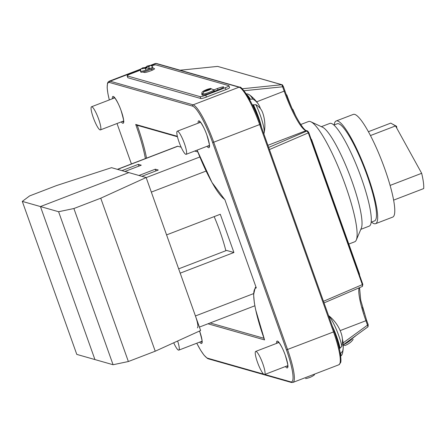 <?xml version="1.0" encoding="UTF-8"?>
<svg xmlns="http://www.w3.org/2000/svg" width="446" height="446" viewBox="0 0 446 446"><rect width="100%" height="100%" fill="white"/><g stroke="black" fill="none" stroke-linecap="round" stroke-linejoin="round"><path stroke-width="0.67" d="M370.448 135.562L395.541 125.923L390.791 123.096L368.379 131.709M395.541 125.923L421.665 173.299L390.105 185.425M421.665 173.299A43.106 7.827 69 0 1 423.7 188.574L393.623 200.131M395.892 126.564L396.572 126.302L392.168 123.916M396.572 126.302L396.834 128.264M178.662 268.843L226.596 250.429L233.916 252.514L220.296 214.264L166.575 234.903L151.333 192.098L206.108 171.052M197.377 327.866A13.653 2.481 -111 0 0 195.437 315.958L180.195 273.153L233.916 252.514M181.148 147.202L177.815 146.255A13.653 2.481 -111 0 0 177.458 146.255L117.382 169.341M124.908 171.481L141.265 165.198L138.31 164.357L121.953 170.64M141.917 176.321L158.274 170.037L155.32 169.196L138.962 175.484M197.812 151.947L194.673 151.055M138.31 164.357L138.929 166.09M155.32 169.196L155.938 170.935M225.854 250.713A46.819 8.496 -111 0 0 219.934 231.346A46.819 8.496 -111 0 0 214.169 216.617M128.838 172.602L146.143 177.525L100.751 198.202L73.891 208.527L58.599 211.727L40.447 206.559L128.838 172.602L111.533 167.674L56.464 185.592L29.603 195.917L22.3 201.391L40.447 206.559L128.838 172.602M100.751 198.202L155.23 351.208L200.628 330.531L146.143 177.525M155.23 351.208L128.37 361.528L73.891 208.527M128.37 361.528L113.078 364.733L58.599 211.727M22.3 201.391L76.784 354.397L94.931 359.565L40.447 206.559L94.931 359.565L113.078 364.733M300.749 124.506L308.481 121.541A64.414 11.691 69 0 1 310.895 121.797A64.414 11.691 69 0 1 345.522 185.636A64.414 11.691 69 0 1 356.304 239.993A64.414 11.691 69 0 1 354.687 241.799L348.805 244.057M310.895 121.797L322.558 127.227A55.003 9.985 69 0 1 352.128 181.734A55.003 9.985 69 0 1 361.332 228.146L356.304 239.993M321.365 126.675L329.778 123.442A55.003 9.985 69 0 1 361.405 178.171A55.003 9.985 69 0 1 369.232 226.122L360.82 229.355M333.87 125.053L337.215 123.771A52.026 9.444 69 0 1 367.13 175.54A52.026 9.444 69 0 1 374.534 220.904L371.189 222.186M334.188 124.93A55.003 9.985 69 0 1 336.145 120.994A55.003 9.985 69 0 1 367.772 175.724A55.003 9.985 69 0 1 375.599 223.68A55.003 9.985 69 0 1 371.512 222.063M336.145 120.994L353.249 114.421A55.003 9.985 69 0 1 384.876 169.151A55.003 9.985 69 0 1 392.703 217.107L375.599 223.68M213.801 89.685A6.439 0.859 160.4 0 1 213.907 89.78A6.439 0.859 160.4 0 1 213.896 89.897A6.439 0.859 160.4 0 1 209.235 92.333A6.439 0.859 160.4 0 1 202.646 94.223L203.945 91.62A4.46 0.591 -19.6 0 0 208.148 90.365A4.46 0.591 -19.6 0 0 211.276 88.804L203.945 91.62M145.351 68.545A6.439 0.859 160.4 0 1 147.052 67.937L146.801 66.214C151.623 65.506 149.672 64.263 152.627 66.85L152.961 67.775A6.439 0.859 160.4 0 1 152.744 68.138L154.433 68.617A5.452 0.725 160.4 0 1 154.567 68.712A5.452 0.725 160.4 0 1 150.609 70.875A5.452 0.725 160.4 0 1 144.426 72.464L142.876 72.018A6.439 0.859 160.4 0 1 140.825 72.101L140.49 71.176A6.439 0.859 160.4 0 0 146.065 70.089A6.439 0.859 160.4 0 0 147.955 69.409A6.439 0.859 160.4 0 0 149.705 68.69L148.585 66.71A4.46 0.591 -19.6 0 0 149.995 65.59A4.46 0.591 -19.6 0 0 146.857 66.22L148.585 66.71M197.11 150.118A58.471 10.615 -111 0 0 224.801 199.462L256.294 287.899A58.471 10.615 -111 0 0 264.233 338.982A58.471 10.615 -111 0 0 264.567 339.908L207.975 323.79M213.907 89.78L214.236 90.705A6.439 0.859 160.4 0 1 212.502 91.987A6.439 0.859 160.4 0 1 209.564 93.259A6.439 0.859 160.4 0 1 202.099 95.026L201.77 94.1A6.439 0.859 160.4 0 1 201.787 93.978L202.54 93.688M152.744 68.138A6.439 0.859 160.4 0 1 148.284 70.334A6.439 0.859 160.4 0 1 142.876 72.018M362.481 307.272A44.031 7.995 -111 0 0 364.298 312.585A44.031 7.995 -111 0 0 364.51 313.17L364.259 313.265M311.191 139.28A44.031 7.995 -111 0 0 311.52 139.342L311.247 139.447M286.349 94.736L286.772 94.859A44.031 7.995 -111 0 0 286.979 95.444A44.031 7.995 -111 0 0 291.79 107.854M311.52 139.342L359.587 274.329L359.314 274.435M286.772 94.859L286.438 94.987M356.164 335.414A9.912 1.739 145.4 0 1 353.009 337.912L343.269 344.998M144.944 68.11L143.216 67.614A4.46 0.591 -19.6 0 0 141.806 68.734A4.46 0.591 -19.6 0 0 144.944 68.11L146.065 70.089M202.646 94.223A6.439 0.859 160.4 0 1 201.77 94.1M203.086 91.374L210.417 88.559A4.46 0.591 -19.6 0 0 206.219 89.813A4.46 0.591 -19.6 0 0 203.086 91.374L202.005 92.238L201.787 93.978M151.791 65.802A4.956 0.658 160.4 0 1 155.905 64.899L228.798 85.654A4.956 0.658 160.4 0 1 228.921 85.738A4.956 0.658 160.4 0 1 225.325 87.706L205.768 95.221A4.956 0.658 160.4 0 1 200.143 96.665L127.249 75.909A4.956 0.658 160.4 0 1 127.127 75.82A4.956 0.658 160.4 0 1 130.723 73.858L140.401 70.139M145.179 68.299L146.946 67.619M213.935 89.858L217.453 88.509A5.452 0.725 160.4 0 1 223.764 87.015A5.452 0.725 160.4 0 1 219.811 89.178L212.502 91.987M228.921 85.738L229.578 87.589A4.956 0.658 160.4 0 1 225.983 89.557L206.426 97.072A4.956 0.658 160.4 0 1 200.806 98.516L127.907 77.76A4.956 0.658 160.4 0 1 127.785 77.671L127.127 75.82M145.385 158.581A58.471 10.615 -111 0 0 135.701 124.445L136.509 125.097L177.447 136.755M255.948 286.99L255.246 287.598L253.612 294.572L254.32 302.605L255.603 309.569L264.567 339.908M283.316 86.39L282.619 86.797L281.766 84.734L217.799 66.448A0.992 0.964 105.9 0 0 217.447 66.421L180.134 70.217M268.676 147.431L306.987 130.99A0.992 0.964 -74.1 0 1 307.584 130.962L308.799 132.568L308.309 132.869L306.987 130.99L305.956 130.695A39.638 7.197 69 0 1 284.202 91.24L282.619 86.797L243.929 90.739M343.125 342.879L367.493 325.156L365.915 320.713L366.634 320.323L368.212 324.76L368.022 326.79L367.493 325.156L368.212 324.76L366.623 320.351M180.112 70.212L217.38 66.426M323.473 301.306L362.342 284.62L362.431 286.421L324.036 302.906M150.302 69.498A5.452 0.725 160.4 0 1 151.45 69.431L152.967 69.86M202.005 92.238C204.318 90.354 207.284 89.083 210.902 88.431L210.417 88.559M211.276 88.804L213.896 89.897M140.49 71.176C141.02 67.608 140.434 69.582 143.149 67.619L143.216 67.614M147.052 67.937L149.705 68.69A6.439 0.859 160.4 0 0 152.627 66.85M353.176 339.222C351.799 341.636 349.168 343.699 345.293 345.405L343.883 345.355M98.644 119.099A12.388 2.247 69 0 1 100.406 129.903A12.388 2.247 69 0 1 93.281 117.577A12.388 2.247 69 0 1 91.519 106.772A12.388 2.247 69 0 1 98.644 119.099M173.706 342.79A12.388 2.247 -111 0 0 178.824 350.121A12.388 2.247 -111 0 0 177.631 341M257.465 362.219A12.388 2.247 69 0 1 255.697 351.415A12.388 2.247 69 0 1 262.822 363.741A12.388 2.247 69 0 1 264.584 374.545A12.388 2.247 69 0 1 257.465 362.219M339.334 348.599L341.92 346.364A37.899 30.373 173.3 0 0 341.045 332.85A38.244 38.244 0 0 0 328.546 315.567M342.645 351.314A21.241 3.858 69 0 1 342.545 353.187A38.244 38.244 0 0 0 343.281 345.472A38.178 30.975 -6.2 0 1 342.645 351.314L340.304 353.444M343.281 345.472A38.178 30.975 -6.2 0 0 342.394 339.021M184.404 143.523A12.388 2.247 -111 0 0 177.279 131.196A12.388 2.247 -111 0 0 179.047 141.995A12.388 2.247 -111 0 0 186.166 154.322A12.388 2.247 -111 0 0 184.404 143.523M252.397 105.022L255.848 104.643A37.899 23.482 150.6 0 1 262.661 112.721A38.244 38.244 0 0 1 264.127 132.964A21.241 3.858 -111 0 0 260.408 115.598A21.241 3.858 -111 0 0 255.848 104.643M260.369 108.562A38.178 24.162 -29.7 0 0 258.301 104.085A38.178 24.162 -29.7 0 0 252.81 99.034L249.476 99.358M117.582 169.396L177.815 146.255M195.437 315.958L253.623 293.602M146.171 177.608L199.847 156.986M344.245 344.29A6.439 1.132 -34.6 0 0 352.569 338.23M276.548 343.409A14.367 2.609 69 0 1 279.28 342.812A14.367 2.609 69 0 1 285.329 355.378A14.367 2.609 69 0 1 285.429 366.534M286.717 366.038A13.38 2.431 -111 0 0 287.77 366.668M198.13 123.185A14.367 2.609 69 0 1 200.862 122.589A14.367 2.609 69 0 1 206.916 135.16A14.367 2.609 69 0 1 207.011 146.31M208.299 145.814A13.38 2.431 -111 0 0 209.352 146.444M199.585 331.004A14.367 2.609 69 0 1 199.669 342.115M200.956 341.619A13.38 2.431 -111 0 0 202.005 342.244M112.364 98.767A14.367 2.609 69 0 1 115.101 98.17A14.367 2.609 69 0 1 121.15 110.742A14.367 2.609 69 0 1 121.251 121.892M122.538 121.396A13.38 2.431 -111 0 0 123.587 122.026M278.192 341.742A13.38 2.431 -111 0 0 277.83 342.913M199.775 121.524A13.38 2.431 -111 0 0 199.418 122.689M114.014 97.1A13.38 2.431 -111 0 0 113.652 98.271M283.333 86.435L284.922 90.845L256.645 101.827M308.794 132.596L362.81 284.303L308.777 132.551M140.964 69.002L109.147 81.228A37.659 6.835 69 0 1 110.134 81.217L193.107 104.843A37.659 6.835 69 0 1 213.773 142.324L287.581 349.592A37.659 6.835 69 0 1 292.938 382.423L338.876 364.772A37.659 6.835 -111 0 0 333.519 331.941L286.455 349.881L212.653 142.614A36.667 6.657 -111 0 0 192.527 106.12L109.554 82.493A36.667 6.657 -111 0 0 109.331 99.932M260.425 124.306L334.238 331.545L333.519 331.941L259.711 124.674A37.659 6.835 -111 0 0 239.045 87.193L156.072 63.566L151.049 65.495M146.806 67.123L144.549 67.993M140.613 69.504L110.134 81.217A0.992 0.964 -74.1 0 0 109.554 82.493M192.527 106.12A0.992 0.964 -74.1 0 1 193.107 104.843L239.045 87.193A0.992 0.964 105.9 0 1 239.647 87.165L156.674 63.538A0.992 0.964 -74.1 0 0 156.072 63.566A37.659 6.835 -111 0 0 155.085 63.577L150.235 65.439M240.288 87.767A36.667 6.657 69 0 1 260.408 124.261L212.653 142.614M131.408 163.95L117.014 123.52L131.425 163.944M196.77 343.23A36.667 6.657 -111 0 0 207.741 358.233L263.625 374.144M264.773 374.473L290.714 381.86A36.667 6.657 -111 0 0 286.455 349.881M224.801 199.462L256.294 287.899M135.701 124.445L177.341 136.303M242.139 88.771L281.766 84.734A0.992 0.964 -74.1 0 1 282.117 84.768L282.117 84.768A0.992 0.964 -74.1 0 1 282.758 85.37M362.425 286.421L362.832 284.319L362.342 284.62L308.309 132.869L269.434 149.561M267.923 145.307L305.956 130.695A0.992 0.964 105.9 0 1 306.558 130.667L307.584 130.962M340.164 330.609L365.915 320.713A39.638 7.197 69 0 1 359.075 287.865M210.127 322.965L263.976 338.297M137.234 125.304A59.457 10.793 69 0 1 146.533 158.14M207.741 358.233A0.992 0.964 -74.1 0 0 208.377 358.835L291.35 382.462A0.992 0.964 -74.1 0 1 290.714 381.86M359.548 287.659L360.725 300.186L366.606 320.306M127.249 75.909L127.907 77.76M200.143 96.665L200.806 98.516M205.768 95.221L206.426 97.072M225.325 87.706L225.983 89.557M217.949 89.897L217.453 88.509M151.45 69.431L151.305 69.024M335.492 335.191A22.629 4.109 69 0 1 336.173 337.042A22.629 4.109 69 0 1 339.523 348.527M328.59 315.69A21.241 3.858 69 0 1 338.826 335.821A21.241 3.858 69 0 1 341.92 346.364M340.092 348.309A22.629 4.109 -111 0 0 336.741 336.825A22.629 4.109 -111 0 0 332.175 325.764M340.627 355.64A22.629 4.109 -111 0 0 340.805 353.254M249.715 99.263A22.629 4.109 -111 0 0 247.881 96.57M258.725 119.667A22.629 4.109 -111 0 0 257.755 116.819A22.629 4.109 -111 0 0 252.759 104.866M253.328 104.648A22.629 4.109 69 0 1 258.323 116.601A22.629 4.109 69 0 1 261.495 127.266M246.532 94.385A22.629 4.109 69 0 1 250.29 99.04M252.81 99.034A21.241 3.858 -111 0 0 249.487 94.853L247.697 93.961L246.186 93.861M199.401 327.085L254.85 305.783M278.332 341.658L278.081 341.681C276.966 339.902 282 345.427 285.306 355.362C287.653 363.529 288.462 367.337 287.726 366.785L287.932 366.634M199.914 121.435L199.663 121.463C198.548 119.679 203.582 125.203 206.888 135.144C209.235 143.305 210.044 147.113 209.308 146.567L209.514 146.411M199.546 330.943C201.893 339.111 202.696 342.918 201.966 342.366L202.166 342.216M114.154 97.016L113.903 97.038C112.788 95.26 117.816 100.785 121.128 110.725C123.475 118.887 124.278 122.695 123.548 122.143L123.754 121.992M295.698 115.865L292.782 109.209M146.74 66.783L143.997 67.837M291.35 382.462L292.938 382.423M208.377 358.835L207.412 358.411L204.073 355.233L200.667 350.294L196.747 343.236M109.147 81.228L108.094 82.047L107.514 83.207L107.151 87.751L107.915 93.671L109.309 99.937M197.099 150.124L211.956 182.414L224.89 199.763M239.647 87.165C241.398 85.325 254.008 104.208 260.431 124.278L334.238 331.545C337.048 339.473 339.005 346.425 340.125 352.407C341.067 358.473 341.196 361.94 340.504 362.81L338.876 364.772M156.674 63.538L155.085 63.577M217.799 66.448L282.117 84.768L283.338 86.407L284.922 90.845C291.79 110.948 303.118 130.527 306.558 130.667M368.022 326.79L343.264 344.797M314.497 374.785C312.183 376.669 309.223 377.94 305.599 378.593M100.406 129.903L123.659 120.966M91.519 106.772L114.773 97.841M178.824 350.121L202.077 341.19M255.697 351.415L278.951 342.483M342.545 353.187L341.814 355.044L340.694 356.176M264.584 374.545L287.837 365.608M177.279 131.196L200.533 122.26M264.127 132.964L263.859 133.906M258.301 104.085A38.244 38.244 0 0 0 249.487 94.853M186.166 154.322L209.419 145.385"/></g></svg>
